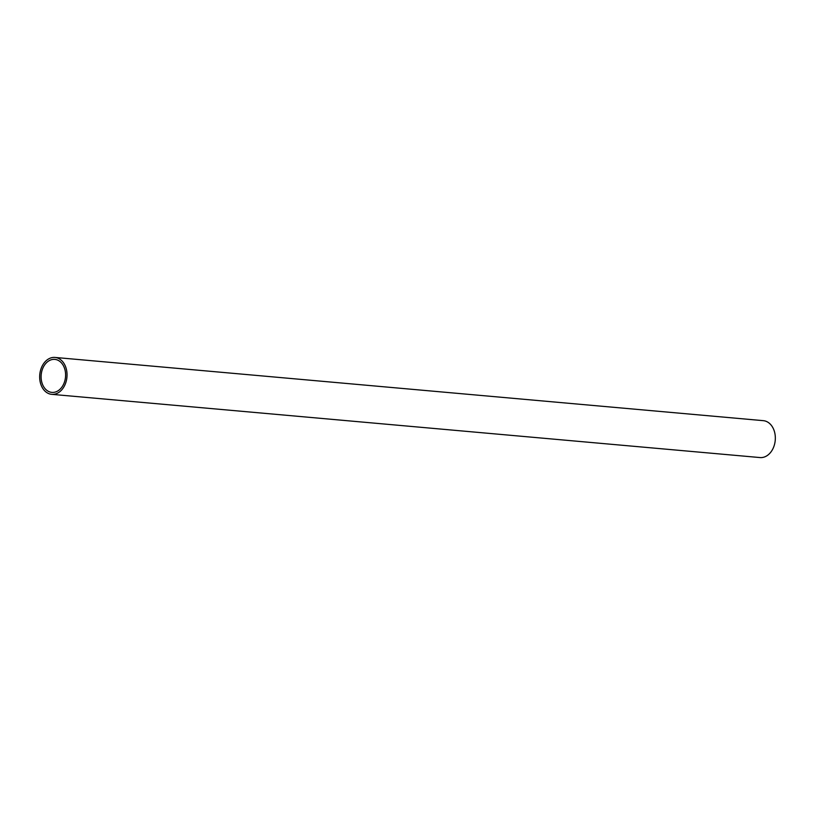 <?xml version="1.0" encoding="UTF-8"?>
<svg xmlns="http://www.w3.org/2000/svg" width="815" height="815" viewBox="0 0 815 815"><rect width="100%" height="100%" fill="white"/><g stroke="black" fill="none" stroke-linecap="round" stroke-linejoin="round"><path stroke-width="1.22" d="M65.954 382.164A18.521 13.641 -84.9 0 0 55.002 357.439A18.521 13.641 -84.9 0 0 40.75 369.613A18.521 13.641 -84.9 0 0 51.702 394.338A18.521 13.641 -84.9 0 0 65.954 382.164M51.702 394.338L759.998 457.561A18.521 13.641 -84.9 0 0 774.25 445.387A18.521 13.641 -84.9 0 0 763.298 420.662L55.002 357.439M42.074 370.265A16.575 12.215 -84.9 0 0 51.875 392.392A16.575 12.215 -84.9 0 0 64.63 381.512A16.575 12.215 -84.9 0 0 54.829 359.384A16.575 12.215 -84.9 0 0 42.074 370.265"/></g></svg>
